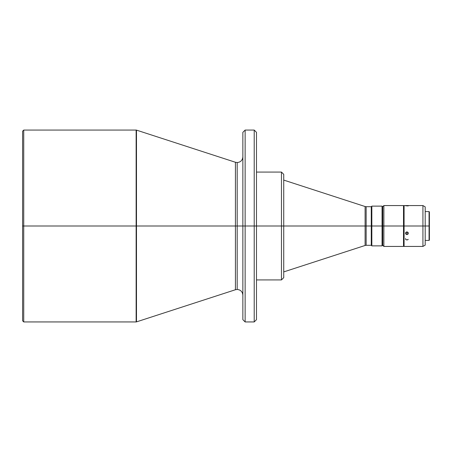 <?xml version="1.0" encoding="UTF-8"?>
<svg xmlns="http://www.w3.org/2000/svg" width="452" height="452" viewBox="0 0 452 452"><rect width="100%" height="100%" fill="white"/><g stroke="black" fill="none" stroke-linecap="round" stroke-linejoin="round"><path stroke-width="0.68" d="M136.487 321.88L136.137 321.937L136.137 226L235.43 226L235.43 162.262L136.487 130.119L136.487 321.88L235.43 289.738L235.43 226L235.43 289.738L235.43 226L237.181 226L237.181 289.455L237.181 162.545L237.181 226L235.43 226L235.43 162.262L235.43 226L136.487 226L136.487 321.88L136.487 226L136.137 226L136.137 321.937L136.137 226L22.6 226L22.6 320.801L22.6 131.199L23.736 130.063L23.736 321.937L23.736 226L136.137 226L136.137 130.063L23.736 130.063L23.736 226L22.6 226M405.608 205.745L408.229 205.92M405.919 239.673L407.461 239.899L408.229 239.328M406.376 239.899L407.924 239.673M405.608 238.486L405.608 239.328M406.376 232.023L406.919 231.921L406.919 234.571L405.608 233.769L405.919 232.317L407.195 231.944L408.314 233L407.71 234.356L406.376 234.475L405.608 233.769L405.608 232.752L406.376 232.023M404.082 246.046L404.082 226L403.512 226L422.931 226L422.931 246.436L422.931 226L404.082 226L404.082 246.436L422.931 246.436L425.196 245.125L425.196 226L422.931 226L422.931 205.564L422.931 226L425.196 226L425.196 245.125M429.061 226L429.061 240.419L429.061 226L425.196 226L429.061 226L429.061 211.581L429.061 226L429.4 226L429.061 226M429.4 240.08L429.4 226L429.4 240.08L429.061 240.419L425.196 240.419M283.732 271.906L365.103 245.47L365.103 206.53L366.154 206.7L366.154 226L366.154 206.7L366.154 226L371.838 226L371.838 206.129L371.838 226L382.053 226L382.053 245.871L382.053 226L382.624 226L382.624 206.7L382.737 245.3L382.737 226L383.872 226L383.872 205.564L383.872 226L403.512 226L403.512 246.436L403.512 226L383.872 226L383.872 246.436L383.872 226L382.624 226L382.624 245.3L382.624 226L371.838 226L371.838 245.871L371.838 226L371.267 226L371.267 245.3L371.267 226L365.103 226L365.103 206.53L365.103 226L283.732 226L283.732 277.658L283.732 226L281.46 226L281.46 279.929L281.46 226L256.482 226L256.482 319.666L256.482 226L254.216 226L254.216 321.937L254.216 226L245.131 226L245.131 321.937L245.131 226L242.86 226L242.86 319.666L242.86 226L237.181 226L237.181 162.545L237.181 226L242.86 226L242.86 132.334L245.131 130.063L245.131 321.937L242.86 319.666L242.86 226L254.216 226L254.216 130.063L245.131 130.063M405.608 233.769L405.5 233.26M254.216 130.063L256.482 132.334L256.482 226L283.732 226L283.732 277.658L281.46 279.929L281.46 172.071L283.732 174.342L283.732 226L366.154 226L366.154 245.3L371.267 245.3L371.838 245.871L382.053 245.871L382.737 245.3L383.872 246.436L403.512 246.436L403.512 246.046M254.216 321.937L254.216 130.063L254.216 226L256.482 226L256.482 319.666L254.216 321.937L245.131 321.937M371.267 226L371.267 206.7L371.267 226M382.053 226L382.053 206.129L382.053 226M382.737 226L382.737 206.7L382.737 226M403.512 226L403.512 205.564L403.512 226M404.082 226L404.082 205.564L404.082 226M425.196 206.875L425.196 226L425.196 206.875L422.931 205.564L404.082 205.564M429.4 211.92L429.4 226L429.4 211.92L429.061 211.581L425.196 211.581M136.487 226L136.487 130.119L136.487 226M136.137 226L136.137 130.063L136.137 226M237.181 226L237.181 289.455L237.181 226M281.46 226L281.46 172.071L281.46 226M283.732 226L283.732 174.342L283.732 226M256.482 226L256.482 132.334L256.482 226M245.131 226L245.131 130.063L245.131 226M242.86 226L242.86 132.334L242.86 226M365.103 226L365.103 245.47L365.103 226M366.154 226L366.154 245.3L366.154 226M406.919 234.571L406.919 231.921L407.924 232.317L408.337 233.266L407.924 234.192L406.919 234.571M408.229 232.752L408.337 233.266M235.43 289.738L237.181 289.455C240.633 289.794 242.521 291.687 242.86 295.133M235.43 162.262L237.181 162.545C240.633 162.206 242.521 160.313 242.86 156.867M136.137 321.937L23.736 321.937L22.6 320.801M404.082 242.464L403.512 242.464M281.46 279.929L256.482 279.929M281.46 172.071L256.482 172.071M283.732 180.094L365.103 206.53M403.512 205.564L383.872 205.564L382.737 206.7L382.053 206.129L371.838 206.129L371.267 206.7L366.154 206.7M404.082 209.536L403.512 209.536M136.487 130.119L136.137 130.063M365.103 245.47L366.154 245.3"/></g></svg>
